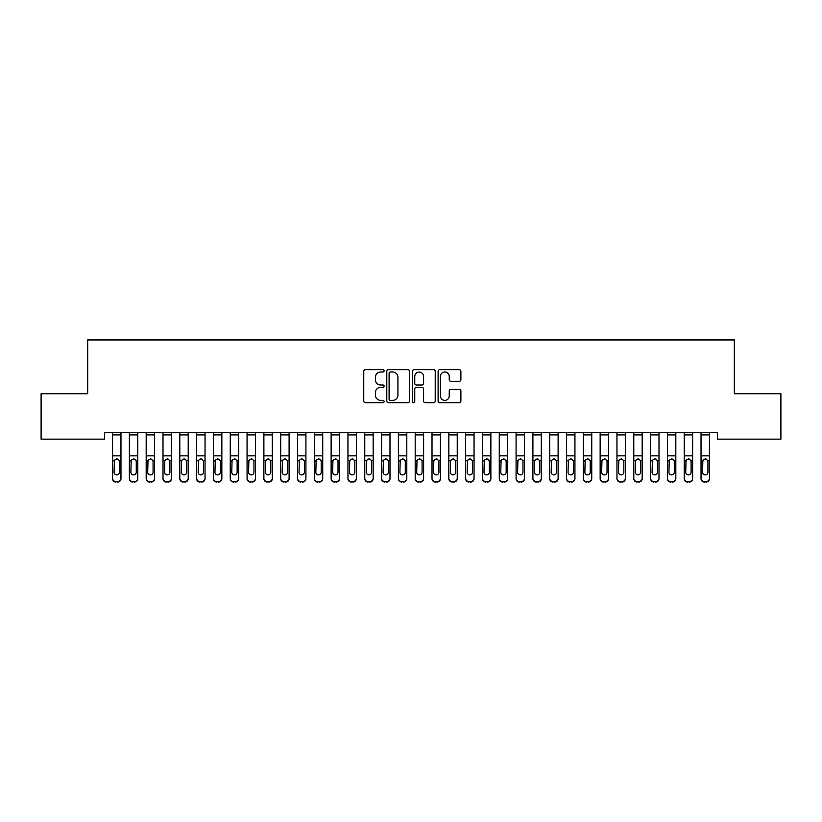 <?xml version="1.0" encoding="UTF-8"?>
<svg xmlns="http://www.w3.org/2000/svg" width="822" height="822" viewBox="0 0 822 822"><rect width="100%" height="100%" fill="white"/><g stroke="black" fill="none" stroke-linecap="round" stroke-linejoin="round"><path stroke-width="1.23" d="M384.1 370.835A1.151 1.151 0 0 0 382.939 369.684L365.41 369.684A1.654 1.654 0 0 0 363.756 371.328L363.756 401.033A1.654 1.654 0 0 0 365.41 402.688L382.939 402.688A1.151 1.151 0 0 0 384.1 401.526A1.151 1.151 0 0 0 382.939 400.376L380.678 400.376A5.281 5.281 0 0 1 375.397 395.094L375.397 392.618A5.281 5.281 0 0 1 380.678 387.337L382.939 387.337A1.151 1.151 0 0 0 384.1 386.186A1.151 1.151 0 0 0 382.939 385.025L380.678 385.025A5.281 5.281 0 0 1 375.397 379.743L375.397 377.267A5.281 5.281 0 0 1 380.678 371.986L382.939 371.986A1.151 1.151 0 0 0 384.1 370.835M459.231 381.316A1.654 1.654 0 0 0 460.885 379.661L460.885 371.328A1.654 1.654 0 0 0 459.231 369.684L439.76 369.684A1.654 1.654 0 0 0 438.105 371.328L438.105 401.033A1.654 1.654 0 0 0 439.76 402.688L459.231 402.688A1.654 1.654 0 0 0 460.885 401.033L460.885 390.974A1.654 1.654 0 0 0 459.231 389.32L450.898 389.32A1.654 1.654 0 0 0 449.244 390.974L449.244 395.957A4.418 4.418 0 0 1 444.836 400.376A4.418 4.418 0 0 1 440.417 395.957L440.417 376.404A4.418 4.418 0 0 1 444.836 371.986A4.418 4.418 0 0 1 449.244 376.404L449.244 379.661A1.654 1.654 0 0 0 450.898 381.316L459.231 381.316M717.514 432.423L104.486 432.423L104.486 439.143L41.1 439.143L41.1 393.748L87.677 393.748L87.677 339.948L734.323 339.948L734.323 393.748L780.9 393.748L780.9 439.143L717.514 439.143L717.514 432.423M409.551 371.328A1.654 1.654 0 0 0 407.907 369.684L388.436 369.684A1.654 1.654 0 0 0 386.782 371.328L386.782 401.033A1.654 1.654 0 0 0 388.436 402.688L407.907 402.688A1.654 1.654 0 0 0 409.551 401.033L409.551 371.328M414.093 369.684L433.564 369.684A1.654 1.654 0 0 1 435.218 371.328L435.218 401.033A1.654 1.654 0 0 1 433.564 402.688L425.231 402.688A1.654 1.654 0 0 1 423.587 401.033L423.587 388.991A1.654 1.654 0 0 0 421.933 387.337L416.405 387.337A1.654 1.654 0 0 0 414.75 388.991L414.75 401.526A1.151 1.151 0 0 1 413.6 402.688A1.151 1.151 0 0 1 412.449 401.526L412.449 371.328A1.654 1.654 0 0 1 414.093 369.684M390.245 371.986A1.151 1.151 0 0 0 389.094 373.147L389.094 399.225A1.151 1.151 0 0 0 390.245 400.376L392.639 400.376A5.281 5.281 0 0 0 397.92 395.094L397.92 377.267A5.281 5.281 0 0 0 392.639 371.986L390.245 371.986M423.587 376.486A4.418 4.418 0 0 0 419.169 372.068A4.418 4.418 0 0 0 414.75 376.486L414.75 383.381A1.654 1.654 0 0 0 416.405 385.025L421.933 385.025A1.654 1.654 0 0 0 423.587 383.381L423.587 376.486M112.563 460.813L112.563 478.229A3.36 3.339 -0 0 0 115.923 481.569L117.597 481.569A3.36 3.339 -0 0 0 120.968 478.229L120.968 478.712A3.36 3.339 180 0 1 117.597 482.052L117.597 481.569M119.447 472.218L119.447 461.563L119.447 472.218A2.692 2.672 180 0 1 116.765 474.89A2.692 2.672 180 0 0 119.447 472.218M114.073 472.701L114.073 472.218A2.692 2.672 180 0 0 116.765 474.89M115.357 459.251L114.073 461.317M118.163 459.251L116.765 458.861L119.149 460.33L119.447 461.563M120.968 432.423L120.968 478.229M112.563 432.423L112.563 478.229M115.923 481.569L117.597 482.052M115.923 482.052A3.36 3.339 180 0 1 112.563 478.712M112.563 460.33L114.371 460.33L114.073 472.218M114.371 460.33L116.765 458.861M129.373 432.423L129.373 478.229A3.36 3.339 -0 0 0 132.732 481.569L134.418 481.569A3.36 3.339 -0 0 0 137.777 478.229L137.777 478.712A3.36 3.339 180 0 1 134.418 482.052L134.418 481.569M137.777 460.813L137.777 478.712M136.267 472.218L136.267 461.563L136.267 472.218A2.692 2.672 180 0 1 133.575 474.89A2.692 2.672 180 0 0 136.267 472.218M130.883 472.701L130.883 472.218A2.692 2.672 180 0 0 133.575 474.89M132.167 459.251L130.883 461.317M134.983 459.251L133.575 458.861L135.969 460.33L136.267 461.563M146.182 432.423L146.182 478.229A3.36 3.339 -0 0 0 149.553 481.569L151.227 481.569A3.36 3.339 -0 0 0 154.587 478.229L154.587 478.712A3.36 3.339 180 0 1 151.227 482.052L151.227 481.569M154.587 460.813L154.587 478.712M153.077 472.218L153.077 461.563L153.077 472.218A2.692 2.672 180 0 1 150.385 474.89A2.692 2.672 180 0 0 153.077 472.218M147.703 472.701L147.703 472.218A2.692 2.672 180 0 0 150.385 474.89M148.988 459.251L147.703 461.317M151.793 459.251L150.385 458.861L152.779 460.33L153.077 461.563M137.777 432.423L137.777 478.229M132.732 481.569L134.418 482.052M132.732 482.052A3.36 3.339 180 0 1 129.373 478.712M129.373 460.33L131.181 460.33L130.883 472.218M131.181 460.33L133.575 458.861M154.587 432.423L154.587 478.229M149.553 481.569L151.227 482.052M149.553 482.052A3.36 3.339 180 0 1 146.182 478.712M146.182 460.33L148.001 460.33L147.703 472.218M148.001 460.33L150.385 458.861M163.003 432.423L163.003 478.229A3.36 3.339 -0 0 0 166.363 481.569L168.048 481.569A3.36 3.339 -0 0 0 171.408 478.229L171.408 478.712A3.36 3.339 180 0 1 168.048 482.052L168.048 481.569M171.408 460.813L171.408 478.712M169.897 472.218L169.897 461.563L169.897 472.218A2.692 2.672 180 0 1 167.205 474.89A2.692 2.672 180 0 0 169.897 472.218M164.513 472.701L164.513 472.218A2.692 2.672 180 0 0 167.205 474.89M165.797 459.251L164.513 461.317M168.602 459.251L167.205 458.861L169.599 460.33L169.897 461.563M179.812 432.423L179.812 478.229A3.36 3.339 -0 0 0 183.172 481.569L184.858 481.569A3.36 3.339 -0 0 0 188.217 478.229L188.217 478.712A3.36 3.339 180 0 1 184.858 482.052L184.858 481.569M188.217 460.813L188.217 478.712M186.707 472.218L186.707 461.563L186.707 472.218A2.692 2.672 180 0 1 184.015 474.89A2.692 2.672 180 0 0 186.707 472.218M181.323 472.701L181.323 472.218A2.692 2.672 180 0 0 184.015 474.89M182.607 459.251L181.323 461.317M185.423 459.251L184.015 458.861L186.409 460.33L186.707 461.563M171.408 432.423L171.408 478.229M166.363 481.569L168.048 482.052M166.363 482.052A3.36 3.339 180 0 1 163.003 478.712M163.003 460.33L164.811 460.33L164.513 472.218M164.811 460.33L167.205 458.861M188.217 432.423L188.217 478.229M183.172 481.569L184.858 482.052M183.172 482.052A3.36 3.339 180 0 1 179.812 478.712M179.812 460.33L181.621 460.33L181.323 472.218M181.621 460.33L184.015 458.861M196.622 432.423L196.622 478.229A3.36 3.339 -0 0 0 199.993 481.569L201.667 481.569A3.36 3.339 -0 0 0 205.038 478.229L205.038 478.712A3.36 3.339 180 0 1 201.667 482.052L201.667 481.569M205.038 460.813L205.038 478.712M203.517 472.218L203.517 461.563L203.517 472.218A2.692 2.672 180 0 1 200.825 474.89A2.692 2.672 180 0 0 203.517 472.218M198.143 472.701L198.143 472.218A2.692 2.672 180 0 0 200.825 474.89M199.427 459.251L198.143 461.317M202.233 459.251L200.825 458.861L203.219 460.33L203.517 461.563M205.038 432.423L205.038 478.229M199.993 481.569L201.667 482.052M199.993 482.052A3.36 3.339 180 0 1 196.622 478.712M196.622 460.33L198.441 460.33L198.143 472.218M198.441 460.33L200.825 458.861M213.443 432.423L213.443 478.229A3.36 3.339 -0 0 0 216.803 481.569L218.488 481.569A3.36 3.339 -0 0 0 221.848 478.229L221.848 478.712A3.36 3.339 180 0 1 218.488 482.052L218.488 481.569M221.848 460.813L221.848 478.712M220.337 472.218L220.337 461.563L220.337 472.218A2.692 2.672 180 0 1 217.645 474.89A2.692 2.672 180 0 0 220.337 472.218M214.953 472.701L214.953 472.218A2.692 2.672 180 0 0 217.645 474.89M216.237 459.251L214.953 461.317M219.042 459.251L217.645 458.861L220.039 460.33L220.337 461.563M221.848 432.423L221.848 478.229M216.803 481.569L218.488 482.052M216.803 482.052A3.36 3.339 180 0 1 213.443 478.712M213.443 460.33L215.251 460.33L214.953 472.218M215.251 460.33L217.645 458.861M230.252 432.423L230.252 478.229A3.36 3.339 -0 0 0 233.612 481.569L235.298 481.569A3.36 3.339 -0 0 0 238.657 478.229L238.657 478.712A3.36 3.339 180 0 1 235.298 482.052L235.298 481.569M238.657 460.813L238.657 478.712M237.147 472.218L237.147 461.563L237.147 472.218A2.692 2.672 180 0 1 234.455 474.89A2.692 2.672 180 0 0 237.147 472.218M231.763 472.701L231.763 472.218A2.692 2.672 180 0 0 234.455 474.89M233.058 459.251L231.763 461.317M235.863 459.251L234.455 458.861L236.849 460.33L237.147 461.563M247.062 432.423L247.062 478.229A3.36 3.339 -0 0 0 250.433 481.569L252.107 481.569A3.36 3.339 -0 0 0 255.478 478.229L255.478 478.712A3.36 3.339 180 0 1 252.107 482.052L252.107 481.569M255.478 460.813L255.478 478.712M253.957 472.218L253.957 461.563L253.957 472.218A2.692 2.672 180 0 1 251.275 474.89A2.692 2.672 180 0 0 253.957 472.218M248.583 472.701L248.583 472.218A2.692 2.672 180 0 0 251.275 474.89M249.867 459.251L248.583 461.317M252.673 459.251L251.275 458.861L253.659 460.33L253.957 461.563M263.883 432.423L263.883 478.229A3.36 3.339 -0 0 0 267.242 481.569L268.928 481.569A3.36 3.339 -0 0 0 272.288 478.229L272.288 478.712A3.36 3.339 180 0 1 268.928 482.052L268.928 481.569M272.288 460.813L272.288 478.712M270.777 472.218L270.777 461.563L270.777 472.218A2.692 2.672 180 0 1 268.085 474.89A2.692 2.672 180 0 0 270.777 472.218M265.393 472.701L265.393 472.218A2.692 2.672 180 0 0 268.085 474.89M266.677 459.251L265.393 461.317M269.493 459.251L268.085 458.861L270.479 460.33L270.777 461.563M280.692 432.423L280.692 478.229A3.36 3.339 -0 0 0 284.052 481.569L285.737 481.569A3.36 3.339 -0 0 0 289.097 478.229L289.097 478.712A3.36 3.339 180 0 1 285.737 482.052L285.737 481.569M289.097 460.813L289.097 478.712M287.587 472.218L287.587 461.563L287.587 472.218A2.692 2.672 180 0 1 284.895 474.89A2.692 2.672 180 0 0 287.587 472.218M282.203 472.701L282.203 472.218A2.692 2.672 180 0 0 284.895 474.89M283.498 459.251L282.203 461.317M286.303 459.251L284.895 458.861L287.289 460.33L287.587 461.563M297.513 432.423L297.513 478.229A3.36 3.339 -0 0 0 300.873 481.569L302.547 481.569A3.36 3.339 -0 0 0 305.918 478.229L305.918 478.712A3.36 3.339 180 0 1 302.547 482.052L302.547 481.569M305.918 460.813L305.918 478.712M304.397 472.218L304.397 461.563L304.397 472.218A2.692 2.672 180 0 1 301.715 474.89A2.692 2.672 180 0 0 304.397 472.218M299.023 472.701L299.023 472.218A2.692 2.672 180 0 0 301.715 474.89M300.307 459.251L299.023 461.317M303.113 459.251L301.715 458.861L304.099 460.33L304.397 461.563M314.323 432.423L314.323 478.229A3.36 3.339 -0 0 0 317.682 481.569L319.368 481.569A3.36 3.339 -0 0 0 322.727 478.229L322.727 478.712A3.36 3.339 180 0 1 319.368 482.052L319.368 481.569M322.727 460.813L322.727 478.712M321.217 472.218L321.217 461.563L321.217 472.218A2.692 2.672 180 0 1 318.525 474.89A2.692 2.672 180 0 0 321.217 472.218M315.833 472.701L315.833 472.218A2.692 2.672 180 0 0 318.525 474.89M317.117 459.251L315.833 461.317M319.933 459.251L318.525 458.861L320.919 460.33L321.217 461.563M331.132 432.423L331.132 478.229A3.36 3.339 -0 0 0 334.503 481.569L336.177 481.569A3.36 3.339 -0 0 0 339.537 478.229L339.537 478.712A3.36 3.339 180 0 1 336.177 482.052L336.177 481.569M339.537 460.813L339.537 478.712M338.027 472.218L338.027 461.563L338.027 472.218A2.692 2.672 180 0 1 335.335 474.89A2.692 2.672 180 0 0 338.027 472.218M332.653 472.701L332.653 472.218A2.692 2.672 180 0 0 335.335 474.89M333.938 459.251L332.653 461.317M336.743 459.251L335.335 458.861L337.729 460.33L338.027 461.563M347.953 432.423L347.953 478.229A3.36 3.339 -0 0 0 351.313 481.569L352.998 481.569A3.36 3.339 -0 0 0 356.358 478.229L356.358 478.712A3.36 3.339 180 0 1 352.998 482.052L352.998 481.569M356.358 460.813L356.358 478.712M354.847 472.218L354.847 461.563L354.847 472.218A2.692 2.672 180 0 1 352.155 474.89A2.692 2.672 180 0 0 354.847 472.218M349.463 472.701L349.463 472.218A2.692 2.672 180 0 0 352.155 474.89M350.747 459.251L349.463 461.317M353.552 459.251L352.155 458.861L354.549 460.33L354.847 461.563M364.763 432.423L364.763 478.229A3.36 3.339 -0 0 0 368.122 481.569L369.808 481.569A3.36 3.339 -0 0 0 373.167 478.229L373.167 478.712A3.36 3.339 180 0 1 369.808 482.052L369.808 481.569M373.167 460.813L373.167 478.712M371.657 472.218L371.657 461.563L371.657 472.218A2.692 2.672 180 0 1 368.965 474.89A2.692 2.672 180 0 0 371.657 472.218M366.273 472.701L366.273 472.218A2.692 2.672 180 0 0 368.965 474.89M367.557 459.251L366.273 461.317M370.373 459.251L368.965 458.861L371.359 460.33L371.657 461.563M238.657 432.423L238.657 478.229M233.612 481.569L235.298 482.052M233.612 482.052A3.36 3.339 180 0 1 230.252 478.712M230.252 460.33L232.061 460.33L231.763 472.218M232.061 460.33L234.455 458.861M255.478 432.423L255.478 478.229M250.433 481.569L252.107 482.052M250.433 482.052A3.36 3.339 180 0 1 247.062 478.712M247.062 460.33L248.881 460.33L248.583 472.218M248.881 460.33L251.275 458.861M272.288 432.423L272.288 478.229M267.242 481.569L268.928 482.052M267.242 482.052A3.36 3.339 180 0 1 263.883 478.712M263.883 460.33L265.691 460.33L265.393 472.218M265.691 460.33L268.085 458.861M289.097 432.423L289.097 478.229M284.052 481.569L285.737 482.052M284.052 482.052A3.36 3.339 180 0 1 280.692 478.712M280.692 460.33L282.501 460.33L282.203 472.218M282.501 460.33L284.895 458.861M305.918 432.423L305.918 478.229M300.873 481.569L302.547 482.052M300.873 482.052A3.36 3.339 180 0 1 297.513 478.712M297.513 460.33L299.321 460.33L299.023 472.218M299.321 460.33L301.715 458.861M322.727 432.423L322.727 478.229M317.682 481.569L319.368 482.052M317.682 482.052A3.36 3.339 180 0 1 314.323 478.712M314.323 460.33L316.131 460.33L315.833 472.218M316.131 460.33L318.525 458.861M339.537 432.423L339.537 478.229M334.503 481.569L336.177 482.052M334.503 482.052A3.36 3.339 180 0 1 331.132 478.712M331.132 460.33L332.951 460.33L332.653 472.218M332.951 460.33L335.335 458.861M356.358 432.423L356.358 478.229M351.313 481.569L352.998 482.052M351.313 482.052A3.36 3.339 180 0 1 347.953 478.712M347.953 460.33L349.761 460.33L349.463 472.218M349.761 460.33L352.155 458.861M373.167 432.423L373.167 478.229M368.122 481.569L369.808 482.052M368.122 482.052A3.36 3.339 180 0 1 364.763 478.712M364.763 460.33L366.571 460.33L366.273 472.218M366.571 460.33L368.965 458.861M381.572 432.423L381.572 478.229A3.36 3.339 -0 0 0 384.943 481.569L386.617 481.569A3.36 3.339 -0 0 0 389.988 478.229L389.988 478.712A3.36 3.339 180 0 1 386.617 482.052L386.617 481.569M389.988 460.813L389.988 478.712M388.467 472.218L388.467 461.563L388.467 472.218A2.692 2.672 180 0 1 385.775 474.89A2.692 2.672 180 0 0 388.467 472.218M383.093 472.701L383.093 472.218A2.692 2.672 180 0 0 385.775 474.89M384.377 459.251L383.093 461.317M387.183 459.251L385.775 458.861L388.169 460.33L388.467 461.563M389.988 432.423L389.988 478.229M384.943 481.569L386.617 482.052M384.943 482.052A3.36 3.339 180 0 1 381.572 478.712M381.572 460.33L383.391 460.33L383.093 472.218M383.391 460.33L385.775 458.861M398.393 432.423L398.393 478.229A3.36 3.339 -0 0 0 401.753 481.569L403.438 481.569A3.36 3.339 -0 0 0 406.798 478.229L406.798 478.712A3.36 3.339 180 0 1 403.438 482.052L403.438 481.569M406.798 460.813L406.798 478.712M405.287 472.218L405.287 461.563L405.287 472.218A2.692 2.672 180 0 1 402.595 474.89A2.692 2.672 180 0 0 405.287 472.218M399.903 472.701L399.903 472.218A2.692 2.672 180 0 0 402.595 474.89M401.187 459.251L399.903 461.317M403.992 459.251L402.595 458.861L404.989 460.33L405.287 461.563M406.798 432.423L406.798 478.229M401.753 481.569L403.438 482.052M401.753 482.052A3.36 3.339 180 0 1 398.393 478.712M398.393 460.33L400.201 460.33L399.903 472.218M400.201 460.33L402.595 458.861M415.202 432.423L415.202 478.229A3.36 3.339 -0 0 0 418.562 481.569L420.248 481.569A3.36 3.339 -0 0 0 423.607 478.229L423.607 478.712A3.36 3.339 180 0 1 420.248 482.052L420.248 481.569M423.607 460.813L423.607 478.712M422.097 472.218L422.097 461.563L422.097 472.218A2.692 2.672 180 0 1 419.405 474.89A2.692 2.672 180 0 0 422.097 472.218M416.713 472.701L416.713 472.218A2.692 2.672 180 0 0 419.405 474.89M418.008 459.251L416.713 461.317M420.813 459.251L419.405 458.861L421.799 460.33L422.097 461.563M423.607 432.423L423.607 478.229M418.562 481.569L420.248 482.052M418.562 482.052A3.36 3.339 180 0 1 415.202 478.712M415.202 460.33L417.011 460.33L416.713 472.218M417.011 460.33L419.405 458.861M432.012 432.423L432.012 478.229A3.36 3.339 -0 0 0 435.383 481.569L437.057 481.569A3.36 3.339 -0 0 0 440.428 478.229L440.428 478.712A3.36 3.339 180 0 1 437.057 482.052L437.057 481.569M440.428 460.813L440.428 478.712M438.907 472.218L438.907 461.563L438.907 472.218A2.692 2.672 180 0 1 436.225 474.89A2.692 2.672 180 0 0 438.907 472.218M433.533 472.701L433.533 472.218A2.692 2.672 180 0 0 436.225 474.89M434.817 459.251L433.533 461.317M437.623 459.251L436.225 458.861L438.609 460.33L438.907 461.563M440.428 432.423L440.428 478.229M435.383 481.569L437.057 482.052M435.383 482.052A3.36 3.339 180 0 1 432.012 478.712M432.012 460.33L433.831 460.33L433.533 472.218M433.831 460.33L436.225 458.861M448.833 432.423L448.833 478.229A3.36 3.339 -0 0 0 452.192 481.569L453.878 481.569A3.36 3.339 -0 0 0 457.238 478.229L457.238 478.712A3.36 3.339 180 0 1 453.878 482.052L453.878 481.569M457.238 460.813L457.238 478.712M455.727 472.218L455.727 461.563L455.727 472.218A2.692 2.672 180 0 1 453.035 474.89A2.692 2.672 180 0 0 455.727 472.218M450.343 472.701L450.343 472.218A2.692 2.672 180 0 0 453.035 474.89M451.627 459.251L450.343 461.317M454.443 459.251L453.035 458.861L455.429 460.33L455.727 461.563M457.238 432.423L457.238 478.229M452.192 481.569L453.878 482.052M452.192 482.052A3.36 3.339 180 0 1 448.833 478.712M448.833 460.33L450.641 460.33L450.343 472.218M450.641 460.33L453.035 458.861M465.642 432.423L465.642 478.229A3.36 3.339 -0 0 0 469.002 481.569L470.687 481.569A3.36 3.339 -0 0 0 474.047 478.229L474.047 478.712A3.36 3.339 180 0 1 470.687 482.052L470.687 481.569M474.047 460.813L474.047 478.712M472.537 472.218L472.537 461.563L472.537 472.218A2.692 2.672 180 0 1 469.845 474.89A2.692 2.672 180 0 0 472.537 472.218M467.153 472.701L467.153 472.218A2.692 2.672 180 0 0 469.845 474.89M468.448 459.251L467.153 461.317M471.253 459.251L469.845 458.861L472.239 460.33L472.537 461.563M474.047 432.423L474.047 478.229M469.002 481.569L470.687 482.052M469.002 482.052A3.36 3.339 180 0 1 465.642 478.712M465.642 460.33L467.451 460.33L467.153 472.218M467.451 460.33L469.845 458.861M482.463 432.423L482.463 478.229A3.36 3.339 -0 0 0 485.823 481.569L487.497 481.569A3.36 3.339 -0 0 0 490.868 478.229L490.868 478.712A3.36 3.339 180 0 1 487.497 482.052L487.497 481.569M490.868 460.813L490.868 478.712M489.347 472.218L489.347 461.563L489.347 472.218A2.692 2.672 180 0 1 486.665 474.89A2.692 2.672 180 0 0 489.347 472.218M483.973 472.701L483.973 472.218A2.692 2.672 180 0 0 486.665 474.89M485.257 459.251L483.973 461.317M488.063 459.251L486.665 458.861L489.049 460.33L489.347 461.563M490.868 432.423L490.868 478.229M485.823 481.569L487.497 482.052M485.823 482.052A3.36 3.339 180 0 1 482.463 478.712M482.463 460.33L484.271 460.33L483.973 472.218M484.271 460.33L486.665 458.861M499.273 432.423L499.273 478.229A3.36 3.339 -0 0 0 502.632 481.569L504.318 481.569A3.36 3.339 -0 0 0 507.677 478.229L507.677 478.712A3.36 3.339 180 0 1 504.318 482.052L504.318 481.569M507.677 460.813L507.677 478.712M506.167 472.218L506.167 461.563L506.167 472.218A2.692 2.672 180 0 1 503.475 474.89A2.692 2.672 180 0 0 506.167 472.218M500.783 472.701L500.783 472.218A2.692 2.672 180 0 0 503.475 474.89M502.067 459.251L500.783 461.317M504.883 459.251L503.475 458.861L505.869 460.33L506.167 461.563M507.677 432.423L507.677 478.229M502.632 481.569L504.318 482.052M502.632 482.052A3.36 3.339 180 0 1 499.273 478.712M499.273 460.33L501.081 460.33L500.783 472.218M501.081 460.33L503.475 458.861M516.082 432.423L516.082 478.229A3.36 3.339 -0 0 0 519.453 481.569L521.127 481.569A3.36 3.339 -0 0 0 524.487 478.229L524.487 478.712A3.36 3.339 180 0 1 521.127 482.052L521.127 481.569M524.487 460.813L524.487 478.712M522.977 472.218L522.977 461.563L522.977 472.218A2.692 2.672 180 0 1 520.285 474.89A2.692 2.672 180 0 0 522.977 472.218M517.603 472.701L517.603 472.218A2.692 2.672 180 0 0 520.285 474.89M518.888 459.251L517.603 461.317M521.693 459.251L520.285 458.861L522.679 460.33L522.977 461.563M524.487 432.423L524.487 478.229M519.453 481.569L521.127 482.052M519.453 482.052A3.36 3.339 180 0 1 516.082 478.712M516.082 460.33L517.901 460.33L517.603 472.218M517.901 460.33L520.285 458.861M532.903 432.423L532.903 478.229A3.36 3.339 -0 0 0 536.263 481.569L537.948 481.569A3.36 3.339 -0 0 0 541.308 478.229L541.308 478.712A3.36 3.339 180 0 1 537.948 482.052L537.948 481.569M541.308 460.813L541.308 478.712M539.797 472.218L539.797 461.563L539.797 472.218A2.692 2.672 180 0 1 537.105 474.89A2.692 2.672 180 0 0 539.797 472.218M534.413 472.701L534.413 472.218A2.692 2.672 180 0 0 537.105 474.89M535.697 459.251L534.413 461.317M538.502 459.251L537.105 458.861L539.499 460.33L539.797 461.563M541.308 432.423L541.308 478.229M536.263 481.569L537.948 482.052M536.263 482.052A3.36 3.339 180 0 1 532.903 478.712M532.903 460.33L534.711 460.33L534.413 472.218M534.711 460.33L537.105 458.861M549.713 432.423L549.713 478.229A3.36 3.339 -0 0 0 553.072 481.569L554.758 481.569A3.36 3.339 -0 0 0 558.117 478.229L558.117 478.712A3.36 3.339 180 0 1 554.758 482.052L554.758 481.569M558.117 460.813L558.117 478.712M556.607 472.218L556.607 461.563L556.607 472.218A2.692 2.672 180 0 1 553.915 474.89A2.692 2.672 180 0 0 556.607 472.218M551.223 472.701L551.223 472.218A2.692 2.672 180 0 0 553.915 474.89M552.507 459.251L551.223 461.317M555.323 459.251L553.915 458.861L556.309 460.33L556.607 461.563M558.117 432.423L558.117 478.229M553.072 481.569L554.758 482.052M553.072 482.052A3.36 3.339 180 0 1 549.713 478.712M549.713 460.33L551.521 460.33L551.223 472.218M551.521 460.33L553.915 458.861M566.522 432.423L566.522 478.229A3.36 3.339 -0 0 0 569.893 481.569L571.567 481.569A3.36 3.339 -0 0 0 574.938 478.229L574.938 478.712A3.36 3.339 180 0 1 571.567 482.052L571.567 481.569M574.938 460.813L574.938 478.712M573.417 472.218L573.417 461.563L573.417 472.218A2.692 2.672 180 0 1 570.725 474.89A2.692 2.672 180 0 0 573.417 472.218M568.043 472.701L568.043 472.218A2.692 2.672 180 0 0 570.725 474.89M569.327 459.251L568.043 461.317M572.133 459.251L570.725 458.861L573.119 460.33L573.417 461.563M574.938 432.423L574.938 478.229M569.893 481.569L571.567 482.052M569.893 482.052A3.36 3.339 180 0 1 566.522 478.712M566.522 460.33L568.341 460.33L568.043 472.218M568.341 460.33L570.725 458.861M583.343 432.423L583.343 478.229A3.36 3.339 -0 0 0 586.703 481.569L588.388 481.569A3.36 3.339 -0 0 0 591.748 478.229L591.748 478.712A3.36 3.339 180 0 1 588.388 482.052L588.388 481.569M591.748 460.813L591.748 478.712M590.237 472.218L590.237 461.563L590.237 472.218A2.692 2.672 180 0 1 587.545 474.89A2.692 2.672 180 0 0 590.237 472.218M584.853 472.701L584.853 472.218A2.692 2.672 180 0 0 587.545 474.89M586.137 459.251L584.853 461.317M588.942 459.251L587.545 458.861L589.939 460.33L590.237 461.563M591.748 432.423L591.748 478.229M586.703 481.569L588.388 482.052M586.703 482.052A3.36 3.339 180 0 1 583.343 478.712M583.343 460.33L585.151 460.33L584.853 472.218M585.151 460.33L587.545 458.861M600.152 432.423L600.152 478.229A3.36 3.339 -0 0 0 603.512 481.569L605.197 481.569A3.36 3.339 -0 0 0 608.557 478.229L608.557 478.712A3.36 3.339 180 0 1 605.197 482.052L605.197 481.569M608.557 460.813L608.557 478.712M607.047 472.218L607.047 461.563L607.047 472.218A2.692 2.672 180 0 1 604.355 474.89A2.692 2.672 180 0 0 607.047 472.218M601.663 472.701L601.663 472.218A2.692 2.672 180 0 0 604.355 474.89M602.958 459.251L601.663 461.317M605.763 459.251L604.355 458.861L606.749 460.33L607.047 461.563M608.557 432.423L608.557 478.229M603.512 481.569L605.197 482.052M603.512 482.052A3.36 3.339 180 0 1 600.152 478.712M600.152 460.33L601.961 460.33L601.663 472.218M601.961 460.33L604.355 458.861M616.962 432.423L616.962 478.229A3.36 3.339 -0 0 0 620.333 481.569L622.007 481.569A3.36 3.339 -0 0 0 625.378 478.229L625.378 478.712A3.36 3.339 180 0 1 622.007 482.052L622.007 481.569M625.378 460.813L625.378 478.712M623.857 472.218L623.857 461.563L623.857 472.218A2.692 2.672 180 0 1 621.175 474.89A2.692 2.672 180 0 0 623.857 472.218M618.483 472.701L618.483 472.218A2.692 2.672 180 0 0 621.175 474.89M619.767 459.251L618.483 461.317M622.573 459.251L621.175 458.861L623.559 460.33L623.857 461.563M625.378 432.423L625.378 478.229M620.333 481.569L622.007 482.052M620.333 482.052A3.36 3.339 180 0 1 616.962 478.712M616.962 460.33L618.781 460.33L618.483 472.218M618.781 460.33L621.175 458.861M633.783 432.423L633.783 478.229A3.36 3.339 -0 0 0 637.142 481.569L638.828 481.569A3.36 3.339 -0 0 0 642.188 478.229L642.188 478.712A3.36 3.339 180 0 1 638.828 482.052L638.828 481.569M642.188 460.813L642.188 478.712M640.677 472.218L640.677 461.563L640.677 472.218A2.692 2.672 180 0 1 637.985 474.89A2.692 2.672 180 0 0 640.677 472.218M635.293 472.701L635.293 472.218A2.692 2.672 180 0 0 637.985 474.89M636.577 459.251L635.293 461.317M639.393 459.251L637.985 458.861L640.379 460.33L640.677 461.563M642.188 432.423L642.188 478.229M637.142 481.569L638.828 482.052M637.142 482.052A3.36 3.339 180 0 1 633.783 478.712M633.783 460.33L635.591 460.33L635.293 472.218M635.591 460.33L637.985 458.861M650.592 432.423L650.592 478.229A3.36 3.339 -0 0 0 653.952 481.569L655.637 481.569A3.36 3.339 -0 0 0 658.997 478.229L658.997 478.712A3.36 3.339 180 0 1 655.637 482.052L655.637 481.569M658.997 460.813L658.997 478.712M657.487 472.218L657.487 461.563L657.487 472.218A2.692 2.672 180 0 1 654.795 474.89A2.692 2.672 180 0 0 657.487 472.218M652.103 472.701L652.103 472.218A2.692 2.672 180 0 0 654.795 474.89M653.398 459.251L652.103 461.317M656.203 459.251L654.795 458.861L657.189 460.33L657.487 461.563M658.997 432.423L658.997 478.229M653.952 481.569L655.637 482.052M653.952 482.052A3.36 3.339 180 0 1 650.592 478.712M650.592 460.33L652.401 460.33L652.103 472.218M652.401 460.33L654.795 458.861M667.413 432.423L667.413 478.229A3.36 3.339 -0 0 0 670.773 481.569L672.447 481.569A3.36 3.339 -0 0 0 675.818 478.229L675.818 478.712A3.36 3.339 180 0 1 672.447 482.052L672.447 481.569M675.818 460.813L675.818 478.712M674.297 472.218L674.297 461.563L674.297 472.218A2.692 2.672 180 0 1 671.615 474.89A2.692 2.672 180 0 0 674.297 472.218M668.923 472.701L668.923 472.218A2.692 2.672 180 0 0 671.615 474.89M670.207 459.251L668.923 461.317M673.013 459.251L671.615 458.861L673.999 460.33L674.297 461.563M675.818 432.423L675.818 478.229M670.773 481.569L672.447 482.052M670.773 482.052A3.36 3.339 180 0 1 667.413 478.712M667.413 460.33L669.221 460.33L668.923 472.218M669.221 460.33L671.615 458.861M684.223 432.423L684.223 478.229A3.36 3.339 -0 0 0 687.582 481.569L689.268 481.569A3.36 3.339 -0 0 0 692.627 478.229L692.627 478.712A3.36 3.339 180 0 1 689.268 482.052L689.268 481.569M692.627 460.813L692.627 478.712M691.117 472.218L691.117 461.563L691.117 472.218A2.692 2.672 180 0 1 688.425 474.89A2.692 2.672 180 0 0 691.117 472.218M685.733 472.701L685.733 472.218A2.692 2.672 180 0 0 688.425 474.89M687.017 459.251L685.733 461.317M689.833 459.251L688.425 458.861L690.819 460.33L691.117 461.563M692.627 432.423L692.627 478.229M687.582 481.569L689.268 482.052M687.582 482.052A3.36 3.339 180 0 1 684.223 478.712M684.223 460.33L686.031 460.33L685.733 472.218M686.031 460.33L688.425 458.861M701.032 432.423L701.032 478.229A3.36 3.339 -0 0 0 704.403 481.569L706.077 481.569A3.36 3.339 -0 0 0 709.437 478.229L709.437 478.712A3.36 3.339 180 0 1 706.077 482.052L706.077 481.569M709.437 460.813L709.437 478.712M707.927 472.218L707.927 461.563L707.927 472.218A2.692 2.672 180 0 1 705.235 474.89A2.692 2.672 180 0 0 707.927 472.218M702.553 472.701L702.553 472.218A2.692 2.672 180 0 0 705.235 474.89M703.838 459.251L702.553 461.317M706.643 459.251L705.235 458.861L707.629 460.33L707.927 461.563M709.437 432.423L709.437 478.229M704.403 481.569L706.077 482.052M704.403 482.052A3.36 3.339 180 0 1 701.032 478.712M701.032 460.33L702.851 460.33L702.553 472.218M702.851 460.33L705.235 458.861M112.563 432.454L120.968 432.454M119.149 460.33L120.968 460.33M112.563 455.84L120.968 455.84M112.563 434.91L120.968 434.91M129.373 432.454L137.777 432.454M135.969 460.33L137.777 460.33M129.373 455.84L137.777 455.84M129.373 434.91L137.777 434.91M146.182 432.454L154.587 432.454M152.779 460.33L154.587 460.33M146.182 455.84L154.587 455.84M146.182 434.91L154.587 434.91M163.003 432.454L171.408 432.454M169.599 460.33L171.408 460.33M163.003 455.84L171.408 455.84M163.003 434.91L171.408 434.91M179.812 432.454L188.217 432.454M186.409 460.33L188.217 460.33M179.812 455.84L188.217 455.84M179.812 434.91L188.217 434.91M196.622 432.454L205.038 432.454M203.219 460.33L205.038 460.33M196.622 455.84L205.038 455.84M196.622 434.91L205.038 434.91M213.443 432.454L221.848 432.454M220.039 460.33L221.848 460.33M213.443 455.84L221.848 455.84M213.443 434.91L221.848 434.91M230.252 432.454L238.657 432.454M236.849 460.33L238.657 460.33M230.252 455.84L238.657 455.84M230.252 434.91L238.657 434.91M247.062 432.454L255.478 432.454M253.659 460.33L255.478 460.33M247.062 455.84L255.478 455.84M247.062 434.91L255.478 434.91M263.883 432.454L272.288 432.454M270.479 460.33L272.288 460.33M263.883 455.84L272.288 455.84M263.883 434.91L272.288 434.91M280.692 432.454L289.097 432.454M287.289 460.33L289.097 460.33M280.692 455.84L289.097 455.84M280.692 434.91L289.097 434.91M297.513 432.454L305.918 432.454M304.099 460.33L305.918 460.33M297.513 455.84L305.918 455.84M297.513 434.91L305.918 434.91M314.323 432.454L322.727 432.454M320.919 460.33L322.727 460.33M314.323 455.84L322.727 455.84M314.323 434.91L322.727 434.91M331.132 432.454L339.537 432.454M337.729 460.33L339.537 460.33M331.132 455.84L339.537 455.84M331.132 434.91L339.537 434.91M347.953 432.454L356.358 432.454M354.549 460.33L356.358 460.33M347.953 455.84L356.358 455.84M347.953 434.91L356.358 434.91M364.763 432.454L373.167 432.454M371.359 460.33L373.167 460.33M364.763 455.84L373.167 455.84M364.763 434.91L373.167 434.91M381.572 432.454L389.988 432.454M388.169 460.33L389.988 460.33M381.572 455.84L389.988 455.84M381.572 434.91L389.988 434.91M398.393 432.454L406.798 432.454M404.989 460.33L406.798 460.33M398.393 455.84L406.798 455.84M398.393 434.91L406.798 434.91M415.202 432.454L423.607 432.454M421.799 460.33L423.607 460.33M415.202 455.84L423.607 455.84M415.202 434.91L423.607 434.91M432.012 432.454L440.428 432.454M438.609 460.33L440.428 460.33M432.012 455.84L440.428 455.84M432.012 434.91L440.428 434.91M448.833 432.454L457.238 432.454M455.429 460.33L457.238 460.33M448.833 455.84L457.238 455.84M448.833 434.91L457.238 434.91M465.642 432.454L474.047 432.454M472.239 460.33L474.047 460.33M465.642 455.84L474.047 455.84M465.642 434.91L474.047 434.91M482.463 432.454L490.868 432.454M489.049 460.33L490.868 460.33M482.463 455.84L490.868 455.84M482.463 434.91L490.868 434.91M499.273 432.454L507.677 432.454M505.869 460.33L507.677 460.33M499.273 455.84L507.677 455.84M499.273 434.91L507.677 434.91M516.082 432.454L524.487 432.454M522.679 460.33L524.487 460.33M516.082 455.84L524.487 455.84M516.082 434.91L524.487 434.91M532.903 432.454L541.308 432.454M539.499 460.33L541.308 460.33M532.903 455.84L541.308 455.84M532.903 434.91L541.308 434.91M549.713 432.454L558.117 432.454M556.309 460.33L558.117 460.33M549.713 455.84L558.117 455.84M549.713 434.91L558.117 434.91M566.522 432.454L574.938 432.454M573.119 460.33L574.938 460.33M566.522 455.84L574.938 455.84M566.522 434.91L574.938 434.91M583.343 432.454L591.748 432.454M589.939 460.33L591.748 460.33M583.343 455.84L591.748 455.84M583.343 434.91L591.748 434.91M600.152 432.454L608.557 432.454M606.749 460.33L608.557 460.33M600.152 455.84L608.557 455.84M600.152 434.91L608.557 434.91M616.962 432.454L625.378 432.454M623.559 460.33L625.378 460.33M616.962 455.84L625.378 455.84M616.962 434.91L625.378 434.91M633.783 432.454L642.188 432.454M640.379 460.33L642.188 460.33M633.783 455.84L642.188 455.84M633.783 434.91L642.188 434.91M650.592 432.454L658.997 432.454M657.189 460.33L658.997 460.33M650.592 455.84L658.997 455.84M650.592 434.91L658.997 434.91M667.413 432.454L675.818 432.454M673.999 460.33L675.818 460.33M667.413 455.84L675.818 455.84M667.413 434.91L675.818 434.91M684.223 432.454L692.627 432.454M690.819 460.33L692.627 460.33M684.223 455.84L692.627 455.84M684.223 434.91L692.627 434.91M701.032 432.454L709.437 432.454M707.629 460.33L709.437 460.33M701.032 455.84L709.437 455.84M701.032 434.91L709.437 434.91"/></g></svg>
